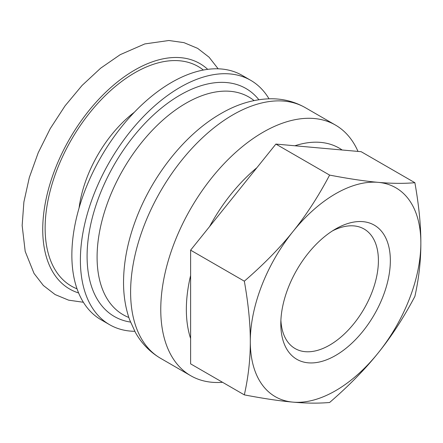 <?xml version="1.0" encoding="UTF-8"?>
<svg xmlns="http://www.w3.org/2000/svg" width="443" height="443" viewBox="0 0 443 443"><rect width="100%" height="100%" fill="white"/><g stroke="black" fill="none" stroke-linecap="round" stroke-linejoin="round"><path stroke-width="0.66" d="M280.807 323.861A77.453 44.715 120 0 0 335.578 355.48A77.453 44.715 120 0 0 390.344 260.617A77.453 44.715 120 0 0 335.572 228.998A77.453 44.715 120 0 0 280.807 323.861M332.505 230.869A69.008 39.842 -60 0 1 364.113 229.025A69.008 39.842 -60 0 1 364.113 308.716A69.008 39.842 -60 0 1 295.099 348.558A69.008 39.842 -60 0 1 280.895 320.261M292.939 402.128A120.596 69.629 120 0 0 378.211 352.899A120.596 69.629 120 0 0 420.85 243.008A120.596 69.629 120 0 0 378.211 182.35A120.596 69.629 120 0 0 292.939 231.584A120.596 69.629 120 0 0 250.301 341.47A120.596 69.629 120 0 0 292.939 402.128C279.81 400.976 263.607 398.562 244.331 394.874C248.357 376.86 250.345 359.057 250.301 341.47C250.345 323.938 248.357 303.837 244.331 281.178C263.607 264.521 279.81 247.991 292.939 231.584C306.152 215.22 318.373 196.393 329.609 175.096C348.885 178.778 365.087 181.198 378.211 182.35C391.424 183.552 403.651 183.668 414.881 182.71C418.901 205.375 420.894 225.47 420.85 243.008C420.894 260.589 418.901 278.392 414.881 296.411C403.651 317.709 391.424 336.536 378.211 352.899C365.087 369.307 348.885 385.836 329.609 402.493C318.373 403.451 306.152 403.329 292.939 402.128M414.881 182.71L361.156 151.694L275.884 144.075L190.612 250.162L190.612 363.858L244.331 394.874M329.609 175.096L275.884 144.075M244.331 281.178L190.612 250.162M294.877 145.775A126.626 73.106 -60 0 1 342.162 150M209.605 226.534A126.626 73.106 -60 0 1 256.89 167.703M222.536 382.292A144.717 83.55 -60 0 1 190.734 375.719A144.717 83.55 -60 0 1 160.765 309.469A144.717 83.55 -60 0 1 223.931 163.832A144.717 83.55 -60 0 1 335.451 125.064A144.717 83.55 -60 0 1 357.999 151.412M190.612 338.535A126.626 73.106 -60 0 1 190.612 275.485M130.48 322.072A131.621 75.991 -60 0 1 87.088 256.242A131.621 75.991 -60 0 1 180.157 95.04A131.621 75.991 -60 0 1 258.862 99.708M134.766 331.309A141.095 81.462 -60 0 1 109.609 324.702A141.095 81.462 -60 0 1 80.388 260.113A141.095 81.462 -60 0 1 141.976 118.115A141.095 81.462 -60 0 1 250.705 80.316A141.095 81.462 -60 0 1 269.006 98.8M109.609 324.702L101.082 319.78A141.095 81.462 -60 0 1 71.86 255.19A141.095 81.462 -60 0 1 133.448 113.192A141.095 81.462 -60 0 1 242.177 75.393L250.705 80.316M77.043 288.842A126.787 73.2 -60 0 1 45.131 228.073A126.787 73.2 -60 0 1 104.05 96.807A126.787 73.2 -60 0 1 203.365 70.044M190.734 375.719L160.576 358.309A144.717 83.55 -60 0 1 130.607 292.059A144.717 83.55 -60 0 1 232.935 114.82A144.717 83.55 -60 0 1 305.293 107.655L335.451 125.064M128.824 317.47A125.701 72.574 -60 0 1 97.089 257.184A125.701 72.574 -60 0 1 185.977 103.23A125.701 72.574 -60 0 1 254.049 100.572M79.076 208A94.403 54.506 -60 0 1 134.373 112.229M78.616 292.956A130.181 75.16 -60 0 1 42.733 229.463A130.181 75.16 -60 0 1 134.788 70.022A130.181 75.16 -60 0 1 207.712 69.346M160.576 358.309C149.989 352.08 141.61 343.486 135.442 332.521L129.6 319.724C125.363 307.713 123.342 294.661 123.553 280.557C123.863 261.569 127.678 242.022 134.999 221.915C151.224 176.907 184.388 134.456 220.874 113.624C237.116 104.138 253.546 99.193 270.169 98.778C282.828 98.606 294.534 101.563 305.293 107.655M83.373 302.27L68.593 300.155L55.115 294.562L43.348 285.48L34.033 273.436L25.196 251.414L22.15 225.498L23.889 202.03L29.321 177.505L38.22 152.741L50.242 128.614L65.066 105.844L82.071 85.449L100.666 68.172L120.23 54.655L144.789 43.929L168.861 40.507L183.939 42.633L197.661 48.37L209.063 57.191L218.161 68.815"/></g></svg>
